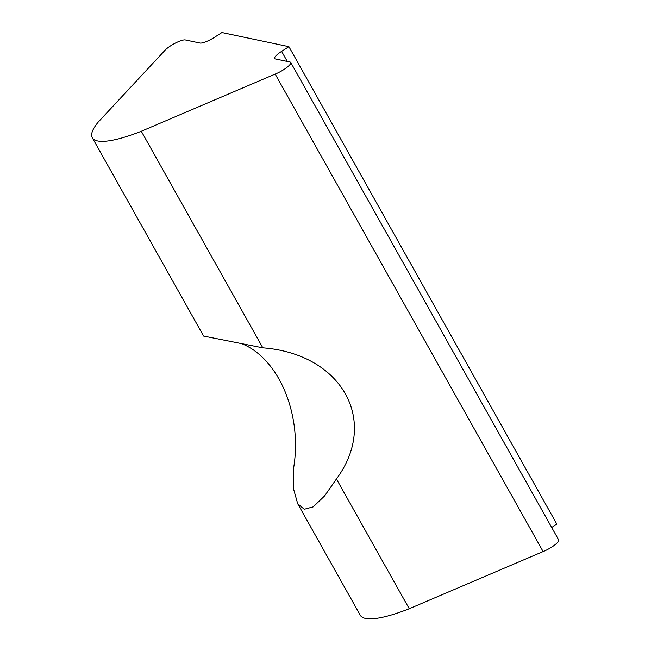 <?xml version="1.0" encoding="UTF-8"?>
<svg xmlns="http://www.w3.org/2000/svg" width="651" height="651" viewBox="0 0 651 651"><rect width="100%" height="100%" fill="white"/><g stroke="black" fill="none" stroke-linecap="round" stroke-linejoin="round"><path stroke-width="0.98" d="M92.304 137.743A93.296 21.271 -29.3 0 0 141.291 131.258L275.17 74.084A12.784 2.913 -29.3 0 0 286.367 67.826A12.784 2.913 -29.3 0 0 290.745 62.463A12.784 2.913 -29.3 0 0 290.029 62.024L275.373 58.94A12.784 2.913 150.7 0 1 274.657 58.5A12.784 2.913 150.7 0 1 281.614 51.364L288.906 46.677L221.91 32.55L214.61 37.237A12.784 2.913 150.7 0 1 199.995 43.047L185.34 39.955A12.784 2.913 -29.3 0 0 175.021 43.275A12.784 2.913 -29.3 0 0 164.565 50.77L98.155 122.16A93.296 21.271 -29.3 0 0 92.304 137.743L203.6 336.071L262.825 347.829C341.856 353.941 379.362 420.782 336.429 478.981L324.637 495.875L313.229 506.86L304.237 509.253L297.678 503.703L293.691 489.479L293.292 469.884C302.91 416.786 280.085 359.905 242.807 344.102M336.429 478.981L409.243 608.734L543.113 551.568A12.784 2.913 -29.3 0 0 554.318 545.302A12.784 2.913 -29.3 0 0 558.696 539.948L290.745 62.463M275.17 74.084L543.113 551.568M141.291 131.258L262.825 347.829M297.678 503.703L360.255 615.219A93.296 21.271 -29.3 0 0 409.243 608.734M551.698 527.473L556.857 524.153L288.906 46.677M281.614 51.364L287.27 61.446"/></g></svg>

